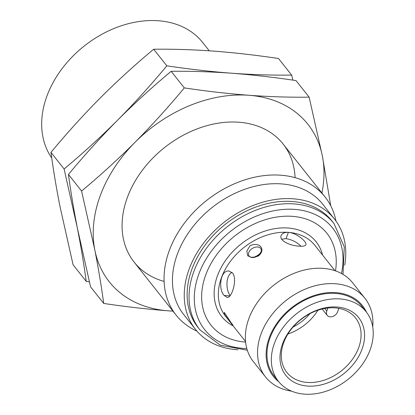 <?xml version="1.0" encoding="UTF-8"?>
<svg xmlns="http://www.w3.org/2000/svg" width="415" height="415" viewBox="0 0 415 415"><rect width="100%" height="100%" fill="white"/><g stroke="black" fill="none" stroke-linecap="round" stroke-linejoin="round"><path stroke-width="0.62" d="M335.123 307.889A43.834 32.676 141.6 0 0 290.593 330.101A43.834 32.676 141.6 0 0 286.832 372.38A43.834 32.676 141.6 0 0 341.483 370.771A43.834 32.676 141.6 0 0 355.546 317.942A43.834 32.676 141.6 0 0 335.123 307.889M196.938 331.118A95.061 70.861 -38.4 0 1 176.064 315.063A95.061 70.861 -38.4 0 1 184.224 223.379A95.061 70.861 -38.4 0 1 280.799 175.203A95.061 70.861 -38.4 0 1 325.09 197.001A95.061 70.861 -38.4 0 1 335.943 220.993M209.259 50.796L202.722 42.548A95.061 70.861 141.6 0 0 158.431 20.75A95.061 70.861 141.6 0 0 63.163 67.214A95.061 70.861 141.6 0 0 51.74 157.98M237.951 349.762A88.727 66.135 -38.4 0 1 195.46 329.339L183.653 314.44A88.727 66.135 -38.4 0 1 191.274 228.867A88.727 66.135 -38.4 0 1 281.406 183.902A88.727 66.135 -38.4 0 1 322.745 204.247L334.547 219.146A88.727 66.135 -38.4 0 1 344.709 265.18M195.46 329.339A88.727 66.135 -38.4 0 1 203.08 243.766A88.727 66.135 -38.4 0 1 293.213 198.801A88.727 66.135 -38.4 0 1 334.547 219.146M333.976 223.529L332.067 221.112A85.557 63.775 141.6 0 0 292.207 201.498A85.557 63.775 141.6 0 0 205.29 244.855A85.557 63.775 141.6 0 0 197.945 327.373L199.859 329.785A85.557 63.775 -38.4 0 1 207.199 247.267A85.557 63.775 -38.4 0 1 294.116 203.91A85.557 63.775 -38.4 0 1 333.976 223.529L344.279 246.832L343.013 274.403M245.607 342.09A73.937 55.112 -38.4 0 1 245.436 342.079A73.937 55.112 -38.4 0 1 204.403 278.87A73.937 55.112 -38.4 0 1 283.549 216.298A73.937 55.112 -38.4 0 1 335.491 270.881M322.943 255.521L314.959 245.447A57.037 42.517 141.6 0 0 288.384 232.369C296.87 232.877 307.349 242.261 305.886 244.777C305.31 246.007 303.121 246.469 299.314 246.162L299.262 246.162C290.661 245.877 278.714 240.721 281.157 235.523C282.117 233.282 284.524 232.229 288.384 232.369A57.037 42.517 141.6 0 0 230.444 261.274A57.037 42.517 141.6 0 0 225.547 316.287L228.494 320.007L224.396 314.331L224.287 312.376L233.546 326.377L228.494 320.007M232.608 273.06C237.645 279.248 231.803 298.489 227.093 297.389L224.188 295.475C217.927 289.245 220.396 269.631 229.049 271.062L232.608 273.06M258.234 256.086L252.097 257.622L247.667 255.78L246.852 251.002L250.043 245.747C259.702 241.219 266.409 249.788 258.234 256.086M364.904 298.281L352.719 282.9A63.376 47.243 141.6 0 0 323.192 268.37A63.376 47.243 141.6 0 0 258.81 300.486A63.376 47.243 141.6 0 0 253.368 361.61L265.553 376.991A63.376 47.243 -38.4 0 1 270.995 315.867A63.376 47.243 -38.4 0 1 335.377 283.746A63.376 47.243 -38.4 0 1 364.904 298.281A63.376 47.243 -38.4 0 1 372.727 326.864M249.182 256.102A6.925 4.591 149.6 0 1 253.337 247.89A6.925 4.591 149.6 0 1 261.326 250.25A6.925 4.591 149.6 0 1 261.326 250.255A6.925 4.591 149.6 0 1 257.238 256.211A6.925 4.591 149.6 0 1 250.043 256.859L250.043 256.859A6.925 4.591 149.6 0 1 249.182 256.102M291.589 391.143A63.376 47.243 -38.4 0 1 265.553 376.991M366.497 312.21A56.897 42.413 141.6 0 0 336 292.642A56.897 42.413 141.6 0 0 275.373 325.547A56.897 42.413 141.6 0 0 278.75 381.733M366.16 311.774L361.792 306.26A55.984 41.728 141.6 0 0 335.709 293.421A55.984 41.728 141.6 0 0 278.839 321.791A55.984 41.728 141.6 0 0 274.03 375.783L278.403 381.302A55.984 41.728 141.6 0 0 348.195 379.248A55.984 41.728 141.6 0 0 366.16 311.774A55.984 41.728 141.6 0 0 340.077 298.94A55.984 41.728 141.6 0 0 283.212 327.311A55.984 41.728 141.6 0 0 278.403 381.302M337.058 307.022A46.475 34.642 -38.4 0 1 349.228 368.847A46.475 34.642 -38.4 0 1 280.566 363.748A46.475 34.642 -38.4 0 1 337.058 307.022M327.907 308.023L326.781 311.048A6.339 4.726 141.6 0 0 327.217 315.384A6.339 4.726 141.6 0 0 332.695 316.484A6.339 4.726 141.6 0 0 337.592 311.852L338.889 308.371M230.195 295.547C225.719 290.158 225.48 275.56 232.006 272.396M281.697 239.185L286.034 238.656C291.932 239.611 296.901 242.142 300.953 246.24M164.096 281.427A95.061 70.861 -38.4 0 1 130.626 189.655A95.061 70.861 -38.4 0 1 238.822 122.223A95.061 70.861 -38.4 0 1 295.081 177.656M172.899 311.068A126.751 94.48 -38.4 0 1 168.308 310.825A126.751 94.48 -38.4 0 1 94.822 249.986A126.751 94.48 -38.4 0 1 135.119 142.21A126.751 94.48 -38.4 0 1 248.896 95.279A126.751 94.48 -38.4 0 1 322.382 156.118A126.751 94.48 -38.4 0 1 321.921 193.001M330.745 205.799L322.382 156.118L309.144 97.167C289.841 97.401 269.76 96.773 248.896 95.279C227.944 93.666 206.411 91.207 184.302 87.897C168.672 106.774 152.274 124.879 135.119 142.21C117.87 159.427 100.025 175.701 81.584 191.035L94.822 249.986C98.485 268.754 101.447 286.573 103.714 303.443C125.823 306.758 147.356 309.217 168.308 310.825L172.967 311.157M81.584 191.035L68.449 174.45C84.079 155.573 100.472 137.469 117.632 120.137C100.383 137.349 82.538 153.628 64.097 168.962L90.574 286.858L103.714 303.443M309.144 97.167L296.004 80.583C273.895 77.273 252.362 74.814 231.409 73.201C210.457 71.593 188.924 69.134 166.814 65.824C151.179 84.702 134.787 102.806 117.632 120.137C134.875 102.92 152.72 86.647 171.162 71.313C190.464 71.079 210.545 71.707 231.409 73.201C252.268 74.7 272.349 75.328 291.652 75.094L278.512 58.51C256.403 55.195 234.869 52.736 213.917 51.128C193.058 49.634 172.977 49.001 153.675 49.235L166.814 65.824M184.302 87.897L171.162 71.313M64.097 168.962L50.957 152.378C53.224 169.247 56.186 187.066 59.843 205.835L73.082 264.786L86.221 281.37C83.955 264.5 80.992 246.676 77.335 227.913C73.673 209.144 70.711 191.32 68.449 174.45M292.886 80.131L291.652 75.094M86.221 281.37L89.339 281.821M50.957 152.378C66.592 133.495 82.984 115.391 100.139 98.059C117.388 80.847 135.233 64.569 153.675 49.235M293.078 327.02A40.665 30.311 141.6 0 0 309.964 313.647M317.937 310.233A43.834 32.676 -38.4 0 1 287.932 334.002M341.462 273.516A81.698 60.901 141.6 0 0 294.634 209.388A81.698 60.901 141.6 0 0 198.972 273.682A81.698 60.901 141.6 0 0 242.687 348.325A81.698 60.901 141.6 0 0 246.806 348.507M233.194 325.91A60.206 44.877 -38.4 0 1 241.053 244.051A60.206 44.877 -38.4 0 1 322.569 255.054M326.781 311.048L324.748 308.48M224.188 295.475L229.91 295.9M288.384 232.369L286.034 238.656M134.092 262.083L176.064 315.063M283.113 144.021L325.09 197.001M233.526 326.361L245.55 341.535M322.943 255.526L334.962 270.699M232.965 325.365L232.032 323.762M261.326 250.255C261.689 249.882 261.398 254.374 254.312 257.046C249.379 257.725 250.987 256.885 250.043 256.859M327.217 315.384L322.175 309.019M247.314 350.224L220.189 345.145L199.859 329.785"/></g></svg>
